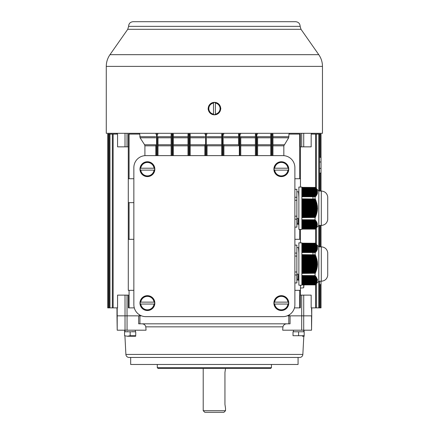 <?xml version="1.0" encoding="UTF-8"?>
<svg xmlns="http://www.w3.org/2000/svg" width="434" height="434" viewBox="0 0 434 434"><rect width="100%" height="100%" fill="white"/><g stroke="black" fill="none" stroke-linecap="round" stroke-linejoin="round"><path stroke-width="0.65" d="M225.523 408.313L224.942 404.331L224.942 372.443L225.528 368.482M223.928 412.3L204.81 412.3M223.939 412.3L225.528 410.705L203.21 410.705L203.21 368.455M311.748 307.874L311.748 315.844L311.552 307.874M116.99 134.095L116.99 133.298M319.554 157.347L320.243 157.347L320.243 134.095L321.041 134.095L321.041 173.144L320.243 173.025L321.041 173.144L321.041 191.041L321.041 173.144L319.554 173.025M321.041 246.843L321.041 225.42M316.402 283.614L316.402 307.874L319.554 307.874L319.554 281.221L319.554 307.874L321.041 307.874L321.041 281.221L321.041 284.747L320.243 284.623L321.041 284.747L321.041 307.874L321.041 284.747L319.554 284.623M133.856 290.335L128.28 290.335L128.28 202.651L128.28 239.318L133.856 239.318M133.856 178.737L128.28 178.737L128.28 146.849L128.28 202.651L133.856 202.651M300.464 295.12L300.464 290.335L300.464 295.12M316.402 307.874L311.173 307.874L311.173 295.12L303.724 295.12L303.724 315.844L311.552 315.844L303.708 315.844L303.708 330.193L311.541 330.193L311.541 315.844M315.605 187.851L315.605 134.095L311.173 134.095L311.173 146.849L301.706 146.849L301.706 133.298M294.881 178.737L300.464 178.737L300.464 146.849L300.464 187.059M299.666 178.737L299.666 134.095L300.366 134.095L300.366 146.849L301.706 146.849M283.836 155.654L283.836 145.824L272.959 145.824M299.666 134.095L288.973 134.095L288.653 137.79L283.836 145.824M300.464 242.856L300.464 229.407L300.464 239.318L294.881 239.318M294.881 290.335L300.464 290.335L300.464 285.203M127.032 133.298L127.032 146.849L128.372 146.849L128.372 134.095L129.077 134.095L129.077 178.737M144.907 145.824L144.576 144.75L155.779 144.75L155.779 155.622L155.779 145.824L144.907 145.824L144.907 155.654M144.576 144.75L140.09 137.79L139.77 134.095L129.077 134.095M301.706 315.844L301.706 295.12L300.366 295.12L300.366 307.874L294.447 307.874M289.304 314.802L289.304 315.844L287.216 315.844L303.708 315.844M117.191 307.874L117.191 315.844L141.522 315.844L139.439 315.844L139.439 314.802M117.202 315.844L117.202 330.193L125.035 330.193L125.019 295.12L128.372 295.12L128.372 307.874L134.29 307.874M116.99 307.874L116.99 315.844L125.019 315.844M127.032 146.849L117.571 146.849L117.571 134.095L113.138 134.095L113.138 307.874L117.571 307.874L117.571 295.12L125.019 295.12M301.706 295.12L303.724 295.12M113.138 307.874L107.697 307.874L107.697 134.095L108.495 134.095L108.495 307.874M139.439 133.298L139.439 134.095M158.014 136.721L158.014 155.622L158.014 136.721L171.126 136.721M204.826 155.622L204.826 144.549M207.061 144.989L207.061 155.622M223.911 144.549L223.911 155.622M238.532 145.824L238.532 134.095L238.532 145.824L223.911 145.824M240.762 136.721L240.762 155.622L240.762 136.721L255.382 136.721L255.382 134.095L256.179 134.095L256.179 155.622M257.617 136.721L257.617 155.622L257.617 136.721L270.729 136.721L270.729 134.095L271.527 134.095L271.527 155.622M289.304 134.095L289.304 133.298M221.682 155.622L221.682 134.095L223.911 134.095M187.976 155.622L187.976 134.095L190.211 134.095L190.211 155.622M172.558 155.622L172.558 134.095L173.356 134.095L173.356 155.622M171.126 155.622L171.126 134.095L171.924 134.095L171.924 155.622M172.558 134.095L171.924 134.095M272.161 155.622L272.161 134.095L272.959 134.095L272.959 155.622M270.729 134.095L270.729 155.622L270.729 145.824L257.617 145.824M257.617 144.75L270.729 144.75L270.729 136.721M270.729 144.75L270.729 145.824M272.161 134.095L271.527 134.095M155.779 144.75L155.779 145.824M157.216 155.622L157.216 134.095L156.576 134.095L156.576 155.622M255.382 134.095L255.382 155.622L255.382 145.824L240.762 145.824M240.762 144.75L255.382 144.75L255.382 136.721M255.382 144.75L255.382 145.824M256.82 155.622L256.82 134.095L256.179 134.095M157.216 134.095L158.014 134.095M155.779 134.095L156.576 134.095M256.82 134.095L257.617 134.095M204.826 134.095L207.061 134.095M238.532 134.095L240.762 134.095M109.184 307.874L109.184 134.095L108.495 134.095M109.184 134.095L109.981 134.095L109.981 307.874M113.138 134.095L112.341 134.095L112.341 307.874L112.341 134.095L109.981 134.095M319.554 168.376L321.041 168.376L321.041 191.041M320.243 134.095L319.554 134.095L319.554 191.041L319.554 134.095L316.402 134.095L316.402 188.649M321.041 157.227L320.243 157.347L321.041 157.227L321.041 134.095L321.041 161.996L319.554 161.996M319.554 246.843L319.554 225.42L319.554 246.843M315.605 134.095L316.402 134.095M316.402 227.812L316.402 244.451M220.45 110.274L220.825 108.587L220.445 106.894L220.825 108.587L220.445 110.279M208.45 106.894L208.098 109.053L208.45 110.285M106.276 66.386L322.462 66.386L322.462 133.298L106.276 133.298L106.276 66.386C106.308 62.105 107.54 58.205 109.97 54.679L318.773 54.679L301.001 29.3L300.138 26.355L128.6 26.355C128.773 23.544 130.26 21.993 133.064 21.7L295.679 21.7C298.478 21.993 299.965 23.544 300.138 26.355M288.447 168.213L274.217 168.213A7.177 7.177 0 0 0 274.217 170.128L288.447 170.128A7.177 7.177 0 0 0 288.447 168.213L287.981 168.213A6.716 6.716 0 0 0 274.679 168.213L274.217 168.213M281.33 176.6A7.427 7.427 0 0 0 287.764 165.457A7.427 7.427 0 0 0 274.896 165.457A7.427 7.427 0 0 0 281.33 176.6M274.217 170.128L274.679 170.128A6.716 6.716 0 0 0 287.981 170.128L288.447 170.128M298.125 275.058L298.169 276.127L298.098 274.131L296.921 274.131L297.279 280.472L296.872 280.472M298.858 253L298.527 247.597L296.872 247.592M298.169 276.132L298.462 280.467L298.869 280.472M294.881 253.082L296.872 253.082L296.872 245.123L294.881 245.123M296.872 253.082L296.872 256.071L294.881 256.071M294.881 271.993L296.872 271.993L296.872 256.071M296.872 271.993L296.872 274.982L294.881 274.982M294.881 282.941L296.872 282.941L296.872 274.982M298.321 279.474L297.306 279.474L297.084 277.104M154.526 302.135L140.296 302.135A7.177 7.177 0 0 0 140.296 304.05L154.526 304.05A7.177 7.177 0 0 0 154.526 302.135L154.059 302.135A6.716 6.716 0 0 0 140.762 302.135L140.296 302.135M147.408 310.522A7.427 7.427 0 0 0 153.842 299.379A7.427 7.427 0 0 0 140.974 299.379A7.427 7.427 0 0 0 147.408 310.522M140.296 304.05L140.762 304.05A6.716 6.716 0 0 0 154.059 304.05L154.526 304.05M154.526 168.213L140.296 168.213A7.177 7.177 0 0 0 140.296 170.128L154.526 170.128A7.177 7.177 0 0 0 154.526 168.213L154.059 168.213A6.716 6.716 0 0 0 140.762 168.213L140.296 168.213M147.408 176.6A7.427 7.427 0 0 0 153.842 165.457A7.427 7.427 0 0 0 140.974 165.457A7.427 7.427 0 0 0 147.408 176.6M140.296 170.128L140.762 170.128A6.716 6.716 0 0 0 154.059 170.128L154.526 170.128M294.881 304.684A11.957 11.957 0 0 1 282.925 316.641L145.819 316.641A11.957 11.957 0 0 1 133.856 304.684L133.856 167.578A11.957 11.957 0 0 1 145.819 155.622L282.925 155.622A11.957 11.957 0 0 1 294.881 167.578L294.881 304.684M301.858 242.856L301.858 285.203L298.869 285.203L298.869 242.856L301.858 242.856M312.963 252.545L313.413 269.264M321.29 281.221L321.29 246.843C324.854 247.125 326.997 249.013 327.719 252.512L327.719 275.552C326.997 279.051 324.854 280.939 321.29 281.221L318.795 281.221L318.795 246.843L315.073 243.121M301.858 275.601L315.149 275.601L301.858 275.514M301.858 246.946L317.471 247.196L301.858 246.979M301.858 257.801L316.288 257.801L316.126 257.308L301.858 257.308M301.858 251.215L316.288 250.966L301.858 250.966M301.858 250.217L316.825 249.968L301.858 249.968M301.858 277.597L316.581 277.597L301.858 277.348M301.858 260.791L317.021 260.791L316.934 260.297L301.858 260.297M301.858 244.239L315.768 243.989L316.364 244.705L301.858 244.488M301.858 243.989L316.001 244.206L315.366 243.49L301.858 243.74M301.858 251.465L315.952 251.465L301.858 251.715M301.858 280.586L317.297 280.337L301.858 280.337M301.858 272.753L315.366 272.753L315.8 272.254L301.858 272.254M301.858 251.964L315.572 251.964L301.858 252.208M301.858 250.467L316.581 250.467L301.858 250.716M301.858 282.078L317.021 281.829L301.858 281.829M301.858 265.776L317.221 265.776L317.509 265.277L301.858 265.277M301.858 249.219L317.167 248.975L301.858 248.975M301.858 283.576L316.288 283.326L301.858 283.326M301.858 282.328L316.825 282.328L301.858 282.577M301.858 261.29L317.102 261.29L317.417 261.789L301.858 261.789M301.858 247.228L317.259 247.228L317.536 247.695L301.858 247.478M301.858 277.847L316.825 278.096L301.858 278.096M301.858 276.599L315.952 276.599L301.858 276.349M301.858 245.948L317.178 246.197L301.858 245.986M301.858 254.812L315.149 254.812L301.858 254.639M301.858 244.738L316.126 244.488M301.858 275.85L315.572 276.1L301.858 276.1M301.858 282.827L316.581 282.827L301.858 283.076M301.858 263.78L317.297 263.78L317.287 263.286L301.858 263.286M301.858 245.454L316.95 245.698L301.858 245.487M301.858 258.301L316.44 258.301L316.825 258.8L301.858 258.8M301.858 246.23L317.021 246.23L317.346 246.696L301.858 246.447M301.858 280.087L317.287 279.838L317.297 280.337M301.858 279.838L317.536 279.621L317.221 279.339L301.858 279.339M301.858 255.311L315.366 255.311L315.8 255.81L301.858 255.81M301.858 264.279L317.547 264.279L317.287 264.778L301.858 264.778M301.858 248.725L317.259 248.476L301.858 248.476M301.858 279.588L317.259 279.588M301.858 259.299L316.711 259.299L317.07 259.798L301.858 259.798M301.858 267.767L316.934 267.767L317.27 267.268L301.858 267.268M301.858 276.849L316.288 277.098L301.858 277.098M317.346 246.696L301.858 246.479M301.858 270.756L316.126 270.756L316.527 270.257L301.858 270.257M301.858 268.266L317.07 268.266L316.711 268.765L301.858 268.765M301.858 246.729L317.417 246.946M301.858 281.579L317.167 281.335L301.858 281.335M301.858 278.34L317.021 278.59L301.858 278.59M301.858 256.31L315.768 256.31L316.185 256.809L301.858 256.809M301.858 243.241L315.149 243.241L301.858 243.154M301.858 284.568L315.572 284.324L301.858 284.324M301.858 269.264L316.825 269.264L316.44 269.764L301.858 269.764M301.858 247.727L317.287 247.478M301.858 244.988L316.581 245.237L301.858 245.237M301.858 283.825L315.952 283.825L301.858 284.075M301.858 280.836L317.259 280.836L301.858 281.086M301.858 266.275L317.417 266.275L317.102 266.769L301.858 266.769M301.858 243.49L315.594 243.707L315.149 243.241M301.858 271.255L316.185 271.255L315.768 271.755L301.858 271.755M301.858 247.977L317.297 247.977L301.858 248.226M301.858 278.84L317.167 279.089L301.858 279.089M301.858 262.288L317.221 262.288L317.509 262.787L301.858 262.787M301.858 245.736L317.07 245.948M301.858 249.469L317.021 249.469L301.858 249.718M318.795 281.221L315.073 284.943M301.858 248.443L317.509 248.687L317.287 248.226M301.858 244.955L316.288 244.738M301.858 247.944L317.297 247.727M301.858 248.937L317.221 248.725M317.471 248.937L317.167 248.975M301.858 249.436L317.102 249.219M317.346 249.436L317.021 249.469M301.858 249.935L316.934 249.718M317.178 249.935L316.825 249.968M301.858 250.434L316.711 250.217M316.95 250.434L316.581 250.467M301.858 250.933L316.44 250.716M316.679 250.933L316.288 250.966M301.858 251.432L316.126 251.215M316.364 251.432L315.952 251.465M301.858 251.926L315.768 251.715M316.001 251.926L315.572 251.964M301.858 252.425L315.366 252.208M315.594 252.425L315.073 252.545L315.073 254.639M315.377 254.812L315.366 255.311M315.8 255.81L315.768 256.31M316.185 256.809L316.126 257.308M316.527 257.801L316.44 258.301M316.825 258.8L316.711 259.299M317.07 259.798L316.934 260.297M317.27 260.791L317.102 261.29M317.417 261.789L317.221 262.288M317.509 262.787L317.287 263.286M317.547 263.78L317.547 264.279M317.509 265.277L317.287 264.778M317.417 266.275L317.221 265.776M317.27 267.268L317.102 266.769M317.07 268.266L316.934 267.767M316.825 269.264L316.711 268.765M316.527 270.257L316.44 269.764M316.185 271.255L316.126 270.756M315.8 272.254L315.768 271.755M315.377 273.246L315.366 272.753M301.858 273.425L315.149 273.246L301.858 273.246M315.073 273.425L315.073 275.514M301.858 275.639L315.149 275.601M301.858 276.132L315.572 276.1M301.858 276.632L315.952 276.599M301.858 277.131L316.288 277.098M301.858 277.63L316.581 277.597M301.858 278.129L316.825 278.096M301.858 278.628L317.021 278.59M301.858 279.122L317.167 279.089M301.858 280.619L317.259 280.836M301.858 281.118L317.167 281.335M301.858 281.617L317.021 281.829M301.858 282.111L316.934 282.078M301.858 282.61L316.711 282.577M301.858 283.109L316.44 283.076M301.858 283.608L316.126 283.576M301.858 284.107L315.768 284.075M301.858 284.606L315.366 284.568M315.377 284.606L315.073 284.905L301.858 284.905M301.858 284.818L315.149 284.818M301.858 252.458L315.149 252.458M301.858 252.545L315.073 252.545M301.858 243.957L315.8 243.957M301.858 243.458L315.377 243.458M301.858 279.621L317.536 279.621M301.858 280.12L317.547 280.12M301.858 247.445L317.509 247.445M301.858 244.456L316.185 244.456M301.858 187.059L301.858 229.407L298.869 229.407L298.869 187.059L301.858 187.059M312.963 196.748L313.413 213.463M321.29 225.42L321.29 191.041C324.854 191.323 326.997 193.211 327.719 196.71L327.719 219.75C326.997 223.25 324.854 225.137 321.29 225.42L318.795 225.42L318.795 191.041L315.073 187.32M301.858 219.805L315.149 219.805L301.858 219.718M301.858 191.144L317.471 191.394L301.858 191.177M301.858 202.005L316.288 202.005L316.126 201.506L301.858 201.506M301.858 195.414L316.288 195.164L301.858 195.164M301.858 194.416L316.825 194.166L301.858 194.166M301.858 221.796L316.581 221.796L301.858 221.546M301.858 204.994L317.021 204.994L316.934 204.495L301.858 204.495M301.858 188.437L315.768 188.188L316.364 188.904L301.858 188.687M301.858 188.188L316.001 188.405L315.366 187.694L301.858 187.944M301.858 195.663L315.952 195.663L301.858 195.913M301.858 224.785L317.297 224.535L301.858 224.535M301.858 216.951L315.366 216.951L315.8 216.452L301.858 216.452M301.858 196.163L315.572 196.163L301.858 196.412M301.858 194.665L316.581 194.665L301.858 194.915M301.858 226.282L317.021 226.033L301.858 226.033M301.858 209.975L317.221 209.975L317.509 209.476L301.858 209.476M301.858 193.423L317.167 193.173L301.858 193.173M301.858 227.774L316.288 227.524L301.858 227.524M301.858 226.526L316.825 226.526L301.858 226.776M301.858 205.494L317.102 205.494L317.417 205.987L301.858 205.987M301.858 191.427L317.259 191.427L317.536 191.893L301.858 191.676M301.858 222.045L316.825 222.295L301.858 222.295M301.858 220.797L315.952 220.797L301.858 220.548M301.858 190.152L317.178 190.401L301.858 190.184M301.858 199.016L315.149 199.016L301.858 198.837M301.858 188.936L316.126 188.687M301.858 220.054L315.572 220.304L301.858 220.304M301.858 227.025L316.581 227.025L301.858 227.275M301.858 207.984L317.297 207.984L317.287 207.485L301.858 207.485M301.858 189.653L316.95 189.902L301.858 189.685M301.858 202.504L316.44 202.504L316.825 202.998L301.858 202.998M301.858 190.434L317.021 190.434L317.346 190.895L301.858 190.645M301.858 224.286L317.297 224.286L301.858 224.036M301.858 199.515L315.366 199.515L315.8 200.009L301.858 200.009M301.858 208.483L317.547 208.483L317.287 208.976L301.858 208.976M301.858 192.924L317.259 192.674L301.858 192.674M301.858 223.787L317.259 223.787L301.858 223.537M301.858 203.497L316.711 203.497L317.07 203.996L301.858 203.996M301.858 211.966L316.934 211.966L317.27 211.472L301.858 211.472M301.858 221.047L316.288 221.297L301.858 221.297M317.346 190.895L301.858 190.683M301.858 214.955L316.126 214.955L316.527 214.461L301.858 214.461M301.858 212.465L317.07 212.465L316.711 212.964L301.858 212.964M301.858 190.933L317.417 191.144M301.858 225.783L317.167 225.534L301.858 225.534M301.858 222.544L317.021 222.794L301.858 222.794M301.858 200.508L315.768 200.508L316.185 201.007L301.858 201.007M301.858 187.445L315.149 187.445L301.858 187.358M301.858 228.772L315.572 228.523L301.858 228.523M301.858 213.463L316.825 213.463L316.44 213.962L301.858 213.962M301.858 191.926L317.287 191.676M301.858 189.186L316.581 189.436L301.858 189.436M301.858 228.024L315.952 228.024L301.858 228.273M301.858 225.034L317.259 225.034L301.858 225.284M301.858 210.474L317.417 210.474L317.102 210.973L301.858 210.973M301.858 187.694L315.594 187.906L315.149 187.445M301.858 215.454L316.185 215.454L315.768 215.953L301.858 215.953M301.858 192.175L317.297 192.175L301.858 192.425M301.858 223.043L317.167 223.293L301.858 223.293M301.858 206.486L317.221 206.486L317.509 206.985L301.858 206.985M301.858 189.935L317.07 190.152M301.858 193.672L317.021 193.672L301.858 193.922M318.795 225.42L315.073 229.141M301.858 192.642L317.509 192.891L317.287 192.425M301.858 189.153L316.288 188.936M301.858 192.143L317.297 191.926M301.858 193.141L317.221 192.924M317.471 193.141L317.167 193.173M301.858 193.64L317.102 193.423M317.346 193.64L317.021 193.672M301.858 194.134L316.934 193.922M317.178 194.134L316.825 194.166M301.858 194.633L316.711 194.416M316.95 194.633L316.581 194.665M301.858 195.132L316.44 194.915M316.679 195.132L316.288 195.164M301.858 195.631L316.126 195.414M316.364 195.631L315.952 195.663M301.858 196.13L315.768 195.913M316.001 196.13L315.572 196.163M301.858 196.629L315.366 196.412M315.594 196.629L315.073 196.748L315.073 198.837M315.377 199.016L315.366 199.515M315.8 200.009L315.768 200.508M316.185 201.007L316.126 201.506M316.527 202.005L316.44 202.504M316.825 202.998L316.711 203.497M317.07 203.996L316.934 204.495M317.27 204.994L317.102 205.494M317.417 205.987L317.221 206.486M317.509 206.985L317.287 207.485M317.547 207.984L317.547 208.483M317.509 209.476L317.287 208.976M317.417 210.474L317.221 209.975M317.27 211.472L317.102 210.973M317.07 212.465L316.934 211.966M316.825 213.463L316.711 212.964M316.527 214.461L316.44 213.962M316.185 215.454L316.126 214.955M315.8 216.452L315.768 215.953M315.377 217.45L315.366 216.951M301.858 217.624L315.149 217.45L301.858 217.45M315.073 217.624L315.073 219.718M301.858 219.837L315.149 219.805M301.858 220.336L315.572 220.304M301.858 220.83L315.952 220.797M301.858 221.329L316.288 221.297M301.858 221.828L316.581 221.796M301.858 222.327L316.825 222.295M301.858 222.826L317.021 222.794M301.858 223.326L317.167 223.293M301.858 223.825L317.259 223.787M301.858 224.318L317.297 224.286M301.858 224.817L317.259 225.034M301.858 225.317L317.221 225.284M301.858 225.816L317.021 226.033M301.858 226.315L316.934 226.282M301.858 226.814L316.711 226.776M301.858 227.308L316.44 227.275M301.858 227.807L316.126 227.774M301.858 228.306L315.768 228.273M301.858 228.805L315.366 228.772M315.377 228.805L315.073 229.109L301.858 229.109M301.858 229.022L315.149 229.022M301.858 196.662L315.149 196.662M301.858 196.748L315.073 196.748M301.858 188.155L315.8 188.155M301.858 187.656L315.377 187.656M301.858 191.644L317.509 191.644M301.858 188.654L316.185 188.654M288.447 302.135L274.217 302.135A7.177 7.177 0 0 0 274.217 304.05L288.447 304.05A7.177 7.177 0 0 0 288.447 302.135L287.981 302.135A6.716 6.716 0 0 0 274.679 302.135L274.217 302.135M281.33 310.522A7.427 7.427 0 0 0 287.764 299.379A7.427 7.427 0 0 0 274.896 299.379A7.427 7.427 0 0 0 281.33 310.522M274.217 304.05L274.679 304.05A6.716 6.716 0 0 0 287.981 304.05L288.447 304.05M298.125 219.262L298.169 220.326L298.098 218.329L296.921 218.329L297.279 224.671L296.872 224.671M298.858 197.204L298.527 191.795L296.872 191.79M298.169 220.331L298.462 224.666L298.869 224.671M294.881 197.28L296.872 197.28L296.872 189.322L294.881 189.322M296.872 197.28L296.872 200.269L294.881 200.269M294.881 216.192L296.872 216.192L296.872 200.269M296.872 216.192L296.872 219.181L294.881 219.181M294.881 227.139L296.872 227.139L296.872 219.181M298.321 223.678L297.306 223.678L297.084 221.307M303.968 284.905L303.681 287.807L303.681 284.905M215.405 114.549L215.405 102.625A6.038 6.038 0 0 0 213.49 102.625L213.49 114.549A6.038 6.038 0 0 0 215.405 114.549L215.405 114.115A5.604 5.604 0 0 0 215.405 103.064L215.405 102.625M208.212 108.587A6.233 6.233 0 0 0 217.564 113.985A6.233 6.233 0 0 0 217.564 103.189A6.233 6.233 0 0 0 208.212 108.587M213.49 102.625L213.49 103.064A5.604 5.604 0 0 0 213.49 114.115L213.49 114.549M311.737 315.844L311.541 330.193M124.623 330.193L124.704 331.788M124.938 336.252L125.893 354.437A3.19 3.19 0 0 0 129.077 357.459L130.672 357.459L130.672 364.473L298.071 364.473L298.071 357.459L299.666 357.459A3.19 3.19 0 0 0 302.851 354.437L125.893 354.437M304.12 330.193L304.039 331.788M303.8 336.252L302.851 354.437M157.292 364.473L157.292 367.658L271.445 367.658L271.445 364.473M141.685 323.818C143.86 323.818 145.238 324.827 145.813 326.84L146.041 330.193L125.035 330.193M303.708 330.193L282.697 330.193L282.93 326.84C283.5 324.833 284.878 323.824 287.058 323.818M290.064 315.844L290.064 323.818L138.679 323.818L138.679 315.844M271.445 367.658L270.648 368.455L158.09 368.455L157.292 367.658M298.071 357.459L130.672 357.459M299.666 357.459L129.077 357.459M117.202 330.193L117.001 315.844M304.174 336.22L302.498 336.252M304.174 335.721L304.174 331.788L293.015 331.788L293.015 335.721L304.174 335.721L302.498 336.133M298.592 331.788L298.592 335.721M293.471 331.788L293.455 330.193M127.384 336.252L135.674 336.252L127.384 336.252M135.728 335.721L135.728 331.788L124.569 331.788L124.569 335.721L127.357 336.22L130.146 335.721L135.728 335.721L134.052 336.133M130.146 331.788L130.146 335.721M320.243 246.843L320.243 225.42M320.243 191.041L320.243 173.025M320.243 307.874L320.243 284.623M315.605 307.874L315.605 284.411M315.605 243.653L315.605 228.609M129.077 202.651L129.077 239.318M299.666 307.874L299.666 290.335M129.077 290.335L129.077 307.874M299.666 239.318L299.666 229.407M139.77 136.721L155.779 136.721M173.356 136.721L187.976 136.721M190.211 136.721L204.826 136.721M207.061 136.721L221.682 136.721M223.911 136.721L238.532 136.721M272.959 136.721L288.973 136.721M189.414 155.622L189.414 134.095M188.774 134.095L188.774 155.622M206.264 155.622L206.264 134.095M205.624 134.095L205.624 155.622M239.969 155.622L239.969 134.095M239.329 134.095L239.329 155.622M223.114 155.622L223.114 134.095M222.479 134.095L222.479 155.622M272.959 144.75L284.167 144.75M288.653 137.79L272.959 137.79M155.779 137.79L140.09 137.79M270.729 137.79L257.617 137.79M255.382 137.79L240.762 137.79M158.014 144.75L171.126 144.75M171.126 137.79L158.014 137.79M171.126 145.824L158.014 145.824M173.356 144.75L187.976 144.75M187.976 137.79L173.356 137.79M187.976 145.824L173.356 145.824M190.211 144.75L204.826 144.75M204.826 137.79L190.211 137.79M207.061 144.75L221.682 144.75M223.911 144.75L238.532 144.75M221.682 145.824L207.061 145.824M204.826 145.824L190.211 145.824M221.682 137.79L207.061 137.79M238.532 137.79L223.911 137.79M318.757 307.874L318.757 281.259M318.757 246.805L318.757 225.458M318.757 191.003L318.757 134.095M303.724 133.298L303.724 146.849M311.552 134.095L311.552 133.298M117.191 133.298L117.191 134.095M125.019 146.849L125.019 133.298M127.032 295.12L127.032 315.844M128.6 26.355L127.742 29.3L301.001 29.3M274.359 168.213A7.036 7.036 0 0 1 288.301 168.213M288.301 170.128A7.036 7.036 0 0 1 274.359 170.128M140.437 302.135A7.036 7.036 0 0 1 154.379 302.135M154.379 304.05A7.036 7.036 0 0 1 140.437 304.05M140.437 168.213A7.036 7.036 0 0 1 154.379 168.213M154.379 170.128A7.036 7.036 0 0 1 140.437 170.128M274.359 302.135A7.036 7.036 0 0 1 288.301 302.135M288.301 304.05A7.036 7.036 0 0 1 274.359 304.05M215.405 102.744A5.924 5.924 0 0 1 215.405 114.435M213.49 114.435A5.924 5.924 0 0 1 213.49 102.744M282.93 326.84L145.813 326.84M139.932 315.844L139.932 323.818M288.811 323.818L288.811 315.844M127.048 315.844L127.048 330.193M301.695 330.193L301.695 315.844M225.528 408.291L225.528 410.705M204.805 412.3L203.21 410.705M311.748 134.095L311.748 133.298M322.462 66.386C322.435 62.105 321.203 58.205 318.773 54.679M127.742 29.3L109.97 54.679M321.29 246.843L318.795 246.843M327.719 275.552L327.724 252.572M321.29 191.041L318.795 191.041M327.719 219.75L327.724 196.77M303.681 287.807L300.464 288.089M303.735 331.788L303.735 330.193M127.325 331.467L127.005 331.788M132.972 331.467L133.292 331.788M135.289 331.788L135.289 330.193M125.008 331.788L125.008 330.193"/></g></svg>
